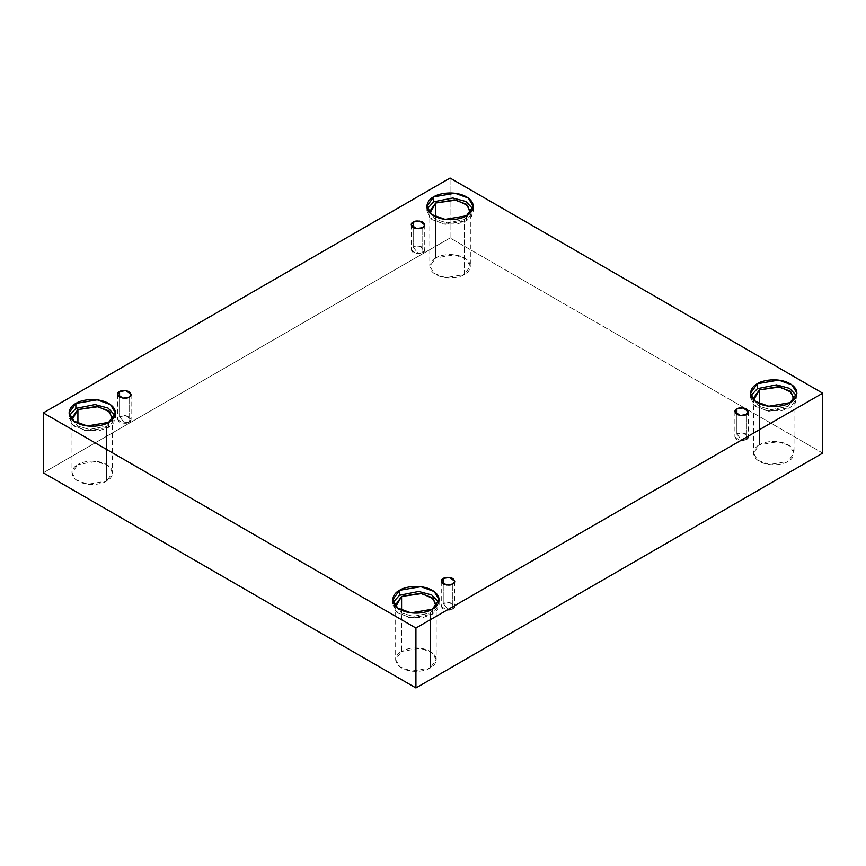 <?xml version="1.0" encoding="UTF-8"?>
<svg xmlns="http://www.w3.org/2000/svg" width="866" height="866" viewBox="0 0 866 866"><rect width="100%" height="100%" fill="white"/><g stroke="black" fill="none" stroke-linecap="round" stroke-linejoin="round"><path stroke-width="0.65" stroke-dasharray="4.33 3.25" d="M422.76 252.666L417.975 253.229L413.201 247.156C410.668 248.304 410.668 250.144 413.201 252.666C417.585 254.128 420.768 254.128 422.76 252.666L416.535 253.727L411.22 249.917L413.201 247.156L413.201 227.606L413.201 247.156L419.425 246.096L424.741 249.917L422.76 252.666L422.76 227.606L422.76 252.666C425.293 251.519 425.293 249.679 422.76 247.156C418.375 245.695 415.182 245.695 413.201 247.156L417.975 253.229L422.76 252.666M129.131 422.197L124.358 422.749L119.573 416.676C117.04 417.823 117.04 419.664 119.573 422.197C123.957 423.658 127.15 423.658 129.131 422.197L122.907 423.247L117.592 419.436L119.573 416.676L119.573 397.126L119.573 416.676L125.797 415.626L131.112 419.436L129.131 422.197L129.131 397.126L129.131 422.197C131.664 421.049 131.664 419.209 129.131 416.676C124.747 415.215 121.565 415.215 119.573 416.676L124.358 422.749L129.131 422.197M452.799 609.058L448.025 609.621L443.24 603.537C440.707 604.695 440.707 606.525 443.24 609.058C447.625 610.519 450.818 610.519 452.799 609.058L446.575 610.119L441.259 606.297L443.24 603.537L443.24 583.987L443.24 603.537L449.465 602.487L454.78 606.297L452.799 609.058L452.799 583.987L452.799 609.058C455.332 607.91 455.332 606.07 452.799 603.537C448.415 602.076 445.232 602.076 443.24 603.537L448.025 609.621L452.799 609.058M746.427 439.538L741.642 440.101L736.869 434.018C734.336 435.165 734.336 437.005 736.869 439.538C741.253 441 744.435 441 746.427 439.538L740.203 440.588L734.888 436.778L736.869 434.018L736.869 414.468L736.869 434.018L743.093 432.968L748.408 436.778L746.427 439.538L746.427 414.468L746.427 439.538C748.96 438.391 748.96 436.551 746.427 434.018C742.043 432.556 738.85 432.556 736.869 434.018L741.642 440.101L746.427 439.538M108.651 422.359L108.651 427.328L87.304 430.932L74.011 426.104L69.085 417.856L69.486 415.377L71.867 424.221L84.922 430.554L99.59 430.554L108.651 427.328L113.836 422.738L115.037 415.377L115.438 417.856L108.651 427.328L108.651 422.359M72.203 419.599L78.005 426.191L89.469 429.46L106.605 426.137L106.605 481.095L87.921 484.256L76.295 480.035L71.975 472.814L77.918 464.544L77.918 423.409L77.918 464.544C73.145 466.633 67.505 474.86 77.918 481.095C88.733 487.114 102.978 483.856 106.605 481.095C111.368 479.006 117.018 470.779 106.605 464.544C95.79 458.525 81.534 461.784 77.918 464.544L96.602 461.383L108.228 465.605L112.537 472.814L106.605 481.095L106.605 426.137L112.309 419.599L106.605 426.137L89.469 429.46L78.005 426.191L72.203 419.599M466.46 215.775L466.46 220.743L445.113 224.348L431.82 219.531L426.895 211.282L427.295 208.793L429.677 217.637L442.732 223.969L457.4 223.98L466.46 220.743L471.645 216.164L472.847 208.793L473.247 211.282L466.46 220.743L466.46 215.775M470.13 213.025L464.414 219.563L447.278 222.876L435.815 219.607L430.012 213.025L435.815 219.607L447.278 222.876L464.414 219.563L464.414 274.522L445.73 277.672L434.104 273.45L429.796 266.241L435.728 257.96L435.728 216.825L435.728 257.96C430.965 260.049 425.314 268.276 435.728 274.522C446.542 280.53 460.788 277.272 464.414 274.522C469.177 272.433 474.828 264.195 464.414 257.96C453.6 251.941 439.354 255.199 435.728 257.96L454.412 254.799L466.038 259.021L470.346 266.241L464.414 274.522L464.414 219.563L470.346 211.282L470.346 266.241M790.128 402.647L790.128 407.615L768.781 411.22L755.488 406.403L750.562 398.154L750.963 395.665L753.344 404.509L766.399 410.841L781.067 410.841L790.128 407.615L795.324 403.026L796.514 395.665L796.915 398.154L790.128 407.615L790.128 402.647M793.797 399.886L788.082 406.425L770.946 409.748L759.482 406.479L753.691 399.886L759.482 406.479L770.946 409.748L788.082 406.425L788.082 461.383L769.398 464.544L757.772 460.322L753.463 453.102L759.395 444.832L759.395 403.697L759.395 444.832C754.632 446.921 748.982 455.148 759.395 461.383C770.21 467.402 784.466 464.144 788.082 461.383C792.855 459.294 798.495 451.067 788.082 444.832C777.267 438.813 763.022 442.071 759.395 444.832L778.079 441.671L789.705 445.893L794.025 453.102L788.082 461.383L788.082 406.425L794.025 398.154L794.025 453.102M432.318 609.22L432.318 614.189L410.971 617.804L397.678 612.976L392.753 604.728L393.153 602.249L395.535 611.082L408.59 617.426L423.257 617.426L432.318 614.189L437.503 609.61L438.705 602.249L439.105 604.728L432.318 614.189L432.318 609.22M395.87 606.471L401.672 613.063L413.136 616.321L430.272 613.009L430.272 667.967L411.588 671.128L399.962 666.907L395.654 659.686L401.586 651.405L401.586 610.27L401.586 651.405C396.823 653.494 391.172 661.721 401.586 667.967C412.4 673.975 426.646 670.717 430.272 667.967C435.035 665.878 440.686 657.651 430.272 651.405C419.458 645.397 405.212 648.656 401.586 651.405L420.27 648.244L431.896 652.466L436.204 659.686L430.272 667.967L430.272 613.009L435.988 606.471L430.272 613.009L413.136 616.321L401.672 613.063L395.87 606.471M822.7 453.102L450.071 237.966L450.071 178.05L450.071 237.966L43.3 472.814L450.071 237.966L822.7 453.102M411.22 224.846L411.22 249.917M117.592 394.366L117.592 419.436M441.259 581.238L441.259 606.297M734.888 411.707L734.888 436.778M69.085 412.898L69.085 417.856M71.975 417.856L71.975 472.814M426.895 206.314L426.895 211.282M429.796 211.282L429.796 266.241M750.562 393.186L750.562 398.154M753.463 398.154L753.463 453.102M392.753 599.759L392.753 604.728M395.654 604.728L395.654 659.686M436.204 604.728L436.204 659.686M439.105 599.759L439.105 604.728M796.915 393.186L796.915 398.154M473.247 206.314L473.247 211.282M112.537 417.856L112.537 472.814M115.438 412.898L115.438 417.856M748.408 411.707L748.408 436.778M454.78 581.238L454.78 606.297M131.112 394.366L131.112 419.436M424.741 224.846L424.741 249.917"/><path stroke-width="1.3" d="M413.201 222.086L411.22 224.846L416.535 228.656L422.76 227.606C420.768 229.068 417.585 229.068 413.201 227.606C410.668 225.073 410.668 223.233 413.201 222.086C415.182 220.624 418.375 220.624 422.76 222.086C425.293 224.619 425.293 226.459 422.76 227.606L424.741 224.846L419.425 221.025L413.201 222.086L413.201 227.606L413.201 222.086M119.573 391.605L117.592 394.366L122.907 398.176L129.131 397.126C127.15 398.587 123.957 398.587 119.573 397.126C117.04 394.593 117.04 392.753 119.573 391.605C121.565 390.144 124.747 390.144 129.131 391.605C131.664 394.138 131.664 395.978 129.131 397.126L131.112 394.366L125.797 390.555L119.573 391.605L119.573 397.126L119.573 391.605M443.24 578.477L441.259 581.238L446.575 585.048L452.799 583.987C450.818 585.459 447.625 585.459 443.24 583.987C440.707 581.465 440.707 579.625 443.24 578.477C445.232 577.016 448.415 577.016 452.799 578.477C455.332 581.01 455.332 582.84 452.799 583.987L454.78 581.238L449.465 577.416L443.24 578.477L443.24 583.987L443.24 578.477M736.869 408.947L734.888 411.707L740.203 415.528L746.427 414.468C744.435 415.929 741.253 415.929 736.869 414.468C734.336 411.935 734.336 410.094 736.869 408.947C738.85 407.485 742.043 407.485 746.427 408.947C748.96 411.48 748.96 413.32 746.427 414.468L748.408 411.707L743.093 407.897L736.869 408.947L736.869 414.468L736.869 408.947M75.872 403.437L69.085 412.898L74.011 421.147L87.304 425.964L108.651 422.359C104.515 425.498 88.224 429.233 75.872 422.359C63.965 415.225 70.417 405.818 75.872 403.437C80.008 400.287 96.299 396.563 108.651 403.437C120.558 410.56 114.096 419.967 108.651 422.359L115.438 412.898L110.512 404.649L97.219 399.821L75.872 403.437L75.872 408.395L75.872 403.437M69.486 415.377L75.872 408.395L69.486 415.377M77.918 409.586L71.975 417.856L72.203 419.599L77.918 409.586L77.918 423.409L77.918 409.586L98.248 406.674L109.755 411.945L112.309 419.599L112.537 417.856L108.228 410.646L96.602 406.425L77.918 409.586M433.682 196.853L426.895 206.314L431.82 214.562L445.113 219.379L466.46 215.775C462.325 218.925 446.033 222.649 433.682 215.775C421.774 208.641 428.226 199.234 433.682 196.853C437.817 193.703 454.109 189.979 466.46 196.853C478.368 203.986 471.916 213.382 466.46 215.775L473.247 206.314L468.322 198.065L455.029 193.237L433.682 196.853L433.682 201.821L433.682 196.853M427.295 208.793L433.682 201.821L427.295 208.793M470.346 211.282L466.038 204.062L454.412 199.84L435.728 203.001L429.796 211.282L430.012 213.025L435.728 203.001L435.728 216.825L435.728 203.001L456.057 200.089L467.564 205.361L470.13 213.025M757.349 383.725L750.562 393.186L755.488 401.434L768.781 406.251L790.128 402.647C785.992 405.786 769.701 409.521 757.349 402.647C745.442 395.513 751.904 386.106 757.349 383.725C761.485 380.575 777.776 376.851 790.128 383.725C802.035 390.847 795.583 400.254 790.128 402.647L796.915 393.186L791.989 384.937L778.696 380.109L757.349 383.725L757.349 388.682L757.349 383.725M750.963 395.665L757.349 388.682L750.963 395.665M794.025 398.154L789.705 390.934L778.079 386.712L759.395 389.873L753.463 398.154L753.691 399.886L759.395 389.873L759.395 403.697L759.395 389.873L779.725 386.961L791.243 392.233L793.797 399.886M399.54 590.298L392.753 599.759L397.678 608.008L410.971 612.836L432.318 609.22C428.183 612.37 411.891 616.094 399.54 609.22C387.632 602.087 394.084 592.69 399.54 590.298C403.675 587.148 419.967 583.424 432.318 590.298C444.226 597.432 437.774 606.839 432.318 609.22L439.105 599.759L434.18 591.51L420.887 586.693L399.54 590.298L399.54 595.267L399.54 590.298M393.153 602.249L399.54 595.267L393.153 602.249M401.586 596.447L395.654 604.728L395.87 606.471L401.586 596.447L401.586 610.27L401.586 596.447L421.915 593.546L433.422 598.807L435.988 606.471L436.204 604.728L431.896 597.508L420.27 593.297L401.586 596.447M415.929 687.95L822.7 453.102L822.7 393.186L415.929 628.034L415.929 687.95L415.929 628.034L43.3 412.898L450.071 178.05L822.7 393.186L822.7 453.102L415.929 687.95L43.3 472.814L43.3 412.898L43.3 472.814L415.929 687.95M415.929 628.034L822.7 393.186L450.071 178.05L43.3 412.898L415.929 628.034M438.705 602.249L431.701 594.92L418.7 591.446L399.54 595.267L418.7 591.446L431.701 594.92L438.705 602.249M796.514 395.665L789.511 388.347L776.51 384.861L757.349 388.682L776.51 384.861L789.511 388.347L796.514 395.665M472.847 208.793L465.843 201.475L452.842 198L433.682 201.821L452.842 198L465.843 201.475L472.847 208.793M115.037 415.377L108.034 408.059L95.033 404.574L75.872 408.395L95.033 404.574L108.034 408.059L115.037 415.377"/></g></svg>
